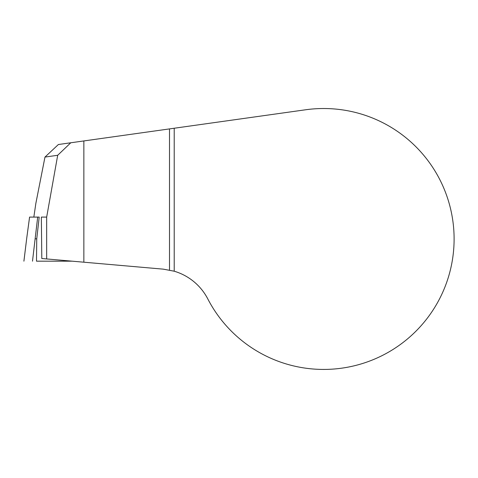<?xml version="1.0" encoding="UTF-8"?>
<svg xmlns="http://www.w3.org/2000/svg" width="478" height="478" viewBox="0 0 478 478"><rect width="100%" height="100%" fill="white"/><g stroke="black" fill="none" stroke-linecap="round" stroke-linejoin="round"><path stroke-width="0.72" d="M169.505 270.04L169.505 128.905L174.213 128.241L174.213 271.211L163.345 269.156L46.671 258.945L46.671 217.096L57.695 155.278L44.974 157.071L35.862 203.329L33.836 217.096M44.974 157.071L58.388 144.517L70.774 142.779L57.695 155.278M46.671 258.945L41.801 258.52L41.353 217.096L46.671 217.096M169.505 128.905L70.774 142.779M174.213 271.211A55.508 55.508 0 0 1 207.805 298.935A130.446 130.446 0 0 0 449.971 206.406A130.446 130.446 0 0 0 305.496 109.791L174.213 128.241M83.853 262.201L83.853 140.938M36.501 261.173L72.118 261.173L36.501 261.173L36.74 238.839L39.202 217.096L29.576 217.096L26.643 238.839L29.582 217.096M23.918 261.173L26.649 238.839L23.9 261.173M32.498 261.173L37.69 217.096M35.229 238.839L36.74 238.839"/></g></svg>
